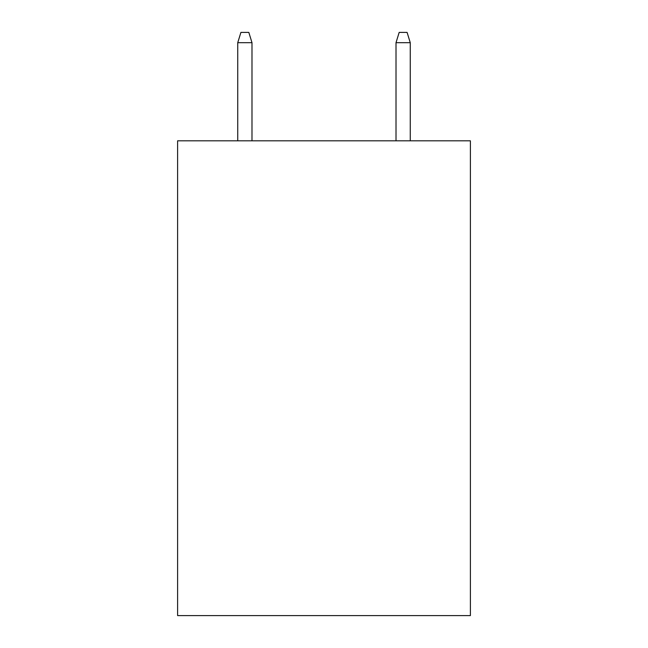 <?xml version="1.0" encoding="UTF-8"?>
<svg xmlns="http://www.w3.org/2000/svg" width="648" height="648" viewBox="0 0 648 648"><rect width="100%" height="100%" fill="white"/><g stroke="black" fill="none" stroke-linecap="round" stroke-linejoin="round"><path stroke-width="0.97" d="M470.391 140.81L470.391 615.6L177.609 615.6L177.609 140.81L470.391 140.81M251.991 140.81L251.991 42.687L237.743 42.687L237.743 140.81M237.743 42.687L240.91 32.4L248.824 32.4L251.991 42.687M396.009 42.687L399.176 32.4L407.09 32.4L410.257 42.687L396.009 42.687L396.009 140.81M410.257 42.687L410.257 140.81"/></g></svg>
